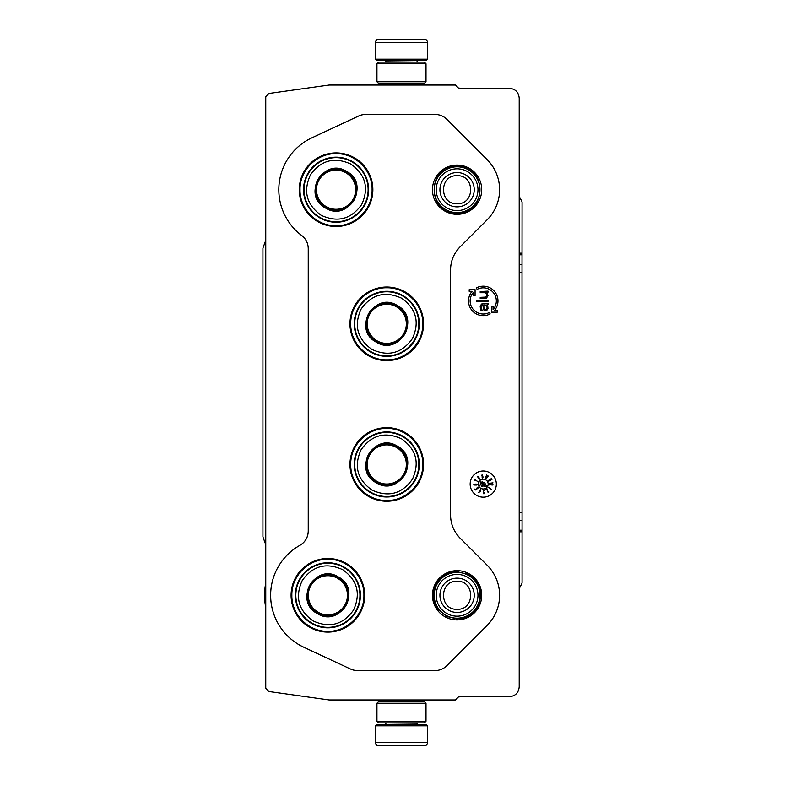 <?xml version="1.0" encoding="UTF-8"?>
<svg xmlns="http://www.w3.org/2000/svg" width="785" height="785" viewBox="0 0 785 785"><rect width="100%" height="100%" fill="white"/><g stroke="black" fill="none" stroke-linecap="round" stroke-linejoin="round"><path stroke-width="1.18" d="M483.256 287.83A13.08 13.08 0 0 1 493.058 309.575L493.058 306.278L491.42 306.278L491.42 312.165L497.307 312.165L497.307 310.526L494.403 310.526A14.719 14.719 0 0 0 476.338 287.918L477.113 289.361A13.08 13.08 0 0 1 483.256 287.83M481.715 189.705A24.629 24.629 0 0 1 457.086 214.334A24.629 24.629 0 0 1 432.457 189.705A24.629 24.629 0 0 1 457.086 165.076A24.629 24.629 0 0 1 481.715 189.705M481.715 595.295A24.629 24.629 0 0 1 457.086 619.924A24.629 24.629 0 0 1 432.457 595.295A24.629 24.629 0 0 1 457.086 570.666A24.629 24.629 0 0 1 481.715 595.295M327.885 558.498A36.797 36.797 0 0 1 364.682 595.295A36.797 36.797 0 0 1 327.885 632.092A36.797 36.797 0 0 1 291.088 595.295A36.797 36.797 0 0 1 327.885 558.498M386.76 427.658A36.797 36.797 0 0 1 423.557 464.455A36.797 36.797 0 0 1 386.76 501.252A36.797 36.797 0 0 1 349.963 464.455A36.797 36.797 0 0 1 386.76 427.658M386.76 287.016A36.797 36.797 0 0 1 423.557 323.812A36.797 36.797 0 0 1 386.76 360.609A36.797 36.797 0 0 1 349.963 323.812A36.797 36.797 0 0 1 386.76 287.016M336.068 226.502A36.797 36.797 0 0 0 372.865 189.705A36.797 36.797 0 0 0 336.068 152.908A36.797 36.797 0 0 0 299.271 189.705A36.797 36.797 0 0 0 336.068 226.502M350.483 669.006L303.697 647.164A57.236 57.236 0 0 1 299.899 545.359C305.267 542.111 308.054 537.352 308.26 531.092L308.24 248.59C308.132 243.193 305.954 238.836 301.725 235.5A57.236 57.236 0 0 1 311.871 137.836L358.666 115.994A16.348 16.348 0 0 1 365.575 114.463L435.214 114.482A16.348 16.348 0 0 1 446.783 119.251L487.151 159.64A42.537 42.537 0 0 1 487.161 219.79L460.138 246.814C453.887 253.251 450.688 260.963 450.561 269.932L450.541 515.068C450.688 524.037 453.887 531.749 460.138 538.186L487.161 565.21A42.537 42.537 0 0 1 487.161 625.37L446.783 665.729A16.348 16.348 0 0 1 435.224 670.537L357.401 670.518A16.348 16.348 0 0 1 350.483 669.006L303.687 647.183A57.256 57.256 0 0 1 299.89 545.349C305.247 542.101 308.034 537.342 308.24 531.082L308.26 248.58C308.122 243.203 305.934 238.846 301.705 235.51A57.256 57.256 0 0 1 311.871 137.817L358.666 116.013A16.348 16.348 0 0 1 365.575 114.482L435.214 114.482A16.348 16.348 0 0 1 446.783 119.271L487.161 159.63A42.518 42.518 0 0 1 487.151 219.771L460.138 246.814M350.493 668.987A16.348 16.348 0 0 0 357.401 670.518L435.224 670.537A16.348 16.348 0 0 0 446.783 665.729L487.161 625.37A42.518 42.518 0 0 0 487.151 565.229L487.161 565.21M460.118 246.804C453.867 253.241 450.668 260.954 450.541 269.932L450.561 515.068C450.678 524.046 453.867 531.759 460.118 538.196L487.151 565.229M496.336 484.08A13.08 13.08 0 0 0 483.256 471A13.08 13.08 0 0 0 470.166 484.08A13.08 13.08 0 0 0 483.256 497.17A13.08 13.08 0 0 0 496.336 484.08M455.428 699.955L458.705 696.678L509.406 696.668C515.362 696.089 518.63 692.821 519.209 686.855L519.209 98.145C518.63 92.179 515.362 88.911 509.406 88.332L458.705 88.332L455.428 85.045L329.082 85.045L268.578 93.543L265.762 96.781L265.762 688.219L268.578 691.457L329.082 699.955L455.428 699.955M475.082 295.562L475.082 289.675L469.195 289.675L469.195 291.304L472.099 291.304A14.719 14.719 0 0 0 490.164 313.912L489.398 312.469A13.08 13.08 0 0 1 473.443 292.255L473.443 295.562L475.082 295.562M487.995 304.492L487.995 303.344L481.421 304.03L480.204 306.572L480.685 310.036L482.147 310.732L481.176 306.572L481.656 305.188L482.883 304.953L483.609 309.81L485.071 310.732L486.778 310.497L487.995 308.417L487.75 305.885L486.778 304.953L487.995 304.492M487.995 301.489L487.995 300.341L476.544 300.341L476.544 301.489L487.995 301.489M487.995 292.255L487.995 291.107L480.204 291.569L480.204 292.717L485.562 292.717L487.024 294.797L485.797 297.103L480.204 297.338L480.204 298.496L486.533 298.035L487.995 295.719L486.778 292.717L487.995 292.255M488.162 484.08A4.906 4.906 0 0 0 483.256 479.174A4.906 4.906 0 0 0 478.35 484.08A4.906 4.906 0 0 0 483.256 488.986A4.906 4.906 0 0 0 488.162 484.08M488.25 487.191L491.479 489.438L488.25 487.191M487.505 491.332L486.926 488.721L485.925 489.359L486.926 489.222L487.554 491.891L488.456 492.401L488.662 491.577L488.084 492.048L487.505 491.332M483.217 490.233L483.854 493.873L484.325 492.931L483.462 493.235L483.246 490.733L484.237 490.841L483.864 490.026L483.217 490.233M478.565 492.715L480.459 491.135L479.978 490.34L480.498 489.29L478.565 492.715M477.201 488.79L476.544 488.25L477.8 487.416L477.829 488.378L478.418 487.593L477.829 487.161L475.651 489.624L474.778 489.065L475.396 489.987L477.201 488.79M475.838 484.041L474.945 484.433L475.327 485.091L473.983 484.963L474.346 484.217L473.473 484.865L476.75 485.051L477.28 484.257L475.838 484.041M477.888 481.647L474.611 479.39L474.111 480.459L474.905 479.743L477.888 481.647M478.281 477.829L479.9 479.242L478.271 476.299L477.398 476.309L478.281 477.829M482.137 477.358L482.667 478.222L483.03 477.094L482.225 474.326L481.735 475.808L482.863 477.025L482.647 477.81L482.137 477.358M485.179 478.516L486.651 474.876L485.179 478.516M486.994 476.269L486.131 478.948L488.162 476.26L487.838 475.504L486.994 476.269M488.064 480.685L491.381 478.585L488.064 480.685M488.407 481.244L491.94 479.517L488.407 481.244M489.094 483.344L492.99 482.844L489.094 483.344M491.616 484.845L489.163 483.796L489.104 484.973L489.565 484.08L492.107 485.13L493.049 484.688L492.489 484.041L492.538 484.796L491.616 484.845M485.316 304.953L487.024 307.033L487.024 308.417L486.043 309.575L484.826 309.339L483.854 307.494L483.854 304.953L485.316 304.953M481.676 486.18L480.636 483.933L479.713 485.385L480.724 484.443L481.823 486.729L482.853 486.533L482.932 485.513L482.402 486.474L481.676 486.18M484.512 482.893L482.068 481.676L484.512 482.893M484.894 484.551L480.754 481.911L480.234 482.736L484.365 485.375L483.923 486.082L486.563 486.19L485.336 483.845L484.894 484.551M479.046 492.205L479.753 490.782L480.253 491.037L479.046 492.205M475.936 484.198L476.966 484.649L475.573 484.944L475.936 484.198M479.37 479.007L478.801 477.771L479.586 478.242L479.37 479.007M477.986 476.407L478.507 477.574L477.986 476.407M482.697 475.867L482.039 476.191L482.078 474.758L482.697 475.867M487.142 476.358L487.848 475.887L487.819 476.74L486.337 478.585L487.142 476.358M386.76 359.844C367.508 360.335 350.238 343.065 350.728 323.812C350.238 304.56 367.508 287.29 386.76 287.781C406.012 287.29 423.292 304.56 422.791 323.812C423.292 343.065 406.012 360.335 386.76 359.844M291.863 595.295C291.363 576.043 308.633 558.773 327.885 559.263C347.137 558.773 364.407 576.043 363.916 595.295C364.407 614.547 347.137 631.817 327.885 631.317C308.633 631.817 291.363 614.547 291.863 595.295M300.037 189.705C299.536 170.453 316.806 153.183 336.068 153.674C355.32 153.183 372.59 170.453 372.1 189.705C372.59 208.957 355.32 226.237 336.068 225.737C316.806 226.237 299.536 208.957 300.037 189.705M386.76 500.487C367.508 500.987 350.238 483.707 350.728 464.455C350.238 445.203 367.508 427.933 386.76 428.424C406.012 427.933 423.292 445.203 422.791 464.455C423.292 483.707 406.012 500.987 386.76 500.487M427.648 59.199L426.343 60.514L376.623 60.514L375.318 59.199L427.648 59.199L427.648 42.518A3.268 3.268 -137.2 0 0 424.381 39.25L415.402 39.25M417.806 85.045L417.806 83.406M385.16 85.045L385.16 83.406M385.945 62.143L385.945 61.819A1.305 1.305 137.9 0 0 384.64 60.514M417.021 62.143L385.945 61.819M418.326 60.514A1.305 1.305 -137.9 0 0 417.021 61.819M375.318 59.199L375.318 42.518L427.648 42.518M414.195 39.25L378.586 39.25A3.268 3.268 137.2 0 0 375.318 42.518M378.586 39.25L424.381 39.25M375.318 725.801L376.623 724.486L426.343 724.486L427.648 725.801L375.318 725.801L375.318 742.482A3.268 3.268 42.8 0 0 378.586 745.75L387.554 745.75M385.16 699.955L385.16 701.594M417.806 699.955L417.806 701.594M417.021 722.857L417.021 723.181A1.305 1.305 -42.1 0 0 418.326 724.486M385.945 722.857L417.021 723.181M384.64 724.486A1.305 1.305 42.1 0 0 385.945 723.181M427.648 725.801L427.648 742.482L375.318 742.482M415.402 745.75L424.381 745.75A3.268 3.268 -42.8 0 0 427.648 742.482M424.381 745.75L378.586 745.75M388.761 745.75L390.037 745.75M412.93 745.75L414.195 745.75M376.947 81.768L378.586 83.406L424.381 83.406L426.01 81.768L376.947 81.768L376.947 63.781L378.586 62.143L424.381 62.143L426.01 63.781L376.947 63.781M426.01 63.781L426.01 81.768M426.01 703.232L424.381 701.594L378.586 701.594L376.947 703.232L426.01 703.232L426.01 721.219L424.381 722.857L378.586 722.857L376.947 721.219L426.01 721.219M376.947 721.219L376.947 703.232M457.086 572.393A22.893 22.893 0 0 1 479.978 595.295A22.893 22.893 0 0 1 457.086 618.188A22.893 22.893 0 0 1 434.193 595.295A22.893 22.893 0 0 1 457.086 572.393M457.086 574.404A20.891 20.891 0 0 1 477.977 595.295A20.891 20.891 0 0 1 457.086 616.176A20.891 20.891 0 0 1 436.195 595.295A20.891 20.891 0 0 1 457.086 574.404M457.086 166.812A22.893 22.893 0 0 1 479.978 189.705A22.893 22.893 0 0 1 457.086 212.607A22.893 22.893 0 0 1 434.193 189.705A22.893 22.893 0 0 1 457.086 166.812M457.086 168.824A20.891 20.891 0 0 1 477.977 189.705A20.891 20.891 0 0 1 457.086 210.596A20.891 20.891 0 0 1 436.195 189.705A20.891 20.891 0 0 1 457.086 168.824M519.209 202.599A1.639 1.639 -104 0 1 519.238 202.873L519.238 582.127A1.639 1.639 -76 0 1 519.209 582.401M265.762 536.4A1.639 1.639 80 0 1 265.732 536.126L265.565 248.845L265.565 536.155A1.639 1.639 0 0 0 265.664 536.714L265.762 536.979M519.238 202.873L519.434 202.824A1.639 1.639 0 0 0 519.248 202.049L519.209 201.99M265.762 248.021L265.664 248.286A1.639 1.639 0 0 0 265.565 248.845M519.209 583.01L519.248 582.951A1.639 1.639 0 0 0 519.434 582.176L519.238 582.127M519.434 202.824L519.385 264.417L522.025 264.417L522.074 530.199L522.074 531.828L519.434 531.828L519.434 582.176M519.434 531.828L519.366 512.409L522.005 512.409M519.385 264.417L519.366 305.826M519.366 479.174L519.366 512.409M522.025 264.417L522.074 202.569A3.268 3.268 0 0 0 521.691 201.038L519.209 196.368M458.538 88.156L459.627 88.156A3.268 3.268 0 0 1 460.687 88.332M265.762 544.702L263.122 537.46A3.268 3.268 0 0 1 262.926 536.341L262.926 248.659A3.268 3.268 0 0 1 263.122 247.54L265.762 240.298M265.762 607.551A63.33 63.33 0 0 1 265.762 583.029M460.687 696.668A3.268 3.268 0 0 1 459.627 696.844L458.538 696.844M522.074 531.828L522.074 582.431A3.268 3.268 0 0 1 521.691 583.962L519.209 588.632M318.357 179.49A20.439 20.439 0 0 1 346.283 172.003A20.439 20.439 0 0 1 353.77 199.93A20.439 20.439 0 0 1 325.844 207.417A20.439 20.439 0 0 1 318.357 179.49A20.439 20.439 0 0 0 325.844 207.417A20.439 20.439 0 0 0 353.77 199.93M319.112 179.922A19.576 19.576 0 0 1 345.851 172.759A19.576 19.576 0 0 1 353.014 199.498A19.576 19.576 0 0 1 326.275 206.661A19.576 19.576 0 0 1 319.112 179.922M320.035 217.465A32.057 32.057 0 0 1 308.309 173.681A32.057 32.057 0 0 1 352.092 161.945A32.057 32.057 0 0 1 363.828 205.739A32.057 32.057 0 0 1 320.035 217.465M321.261 215.345C306.572 204.836 302.961 191.354 310.428 174.908C320.937 160.219 334.42 156.607 350.866 164.075C365.555 174.584 369.166 188.057 361.699 204.512C351.189 219.201 337.707 222.812 321.261 215.345M325.5 207.996C348.442 222.754 370.873 183.906 346.627 171.415C323.685 156.666 301.254 195.504 325.5 207.996M325.677 207.691A20.773 20.773 0 0 0 354.055 200.096A20.773 20.773 0 0 0 346.45 171.719A20.773 20.773 0 0 0 318.072 179.323A20.773 20.773 0 0 0 325.677 207.691M369.058 313.588A20.439 20.439 0 0 1 396.984 306.111A20.439 20.439 0 0 1 404.461 334.037A20.439 20.439 0 0 1 376.545 341.514A20.439 20.439 0 0 1 369.058 313.588A20.439 20.439 0 0 0 376.545 341.514A20.439 20.439 0 0 0 404.461 334.037M369.813 314.029A19.576 19.576 0 0 1 396.553 306.857A19.576 19.576 0 0 1 403.716 333.596A19.576 19.576 0 0 1 376.977 340.768A19.576 19.576 0 0 1 369.813 314.029M370.736 351.572A32.057 32.057 0 0 1 359 307.789A32.057 32.057 0 0 1 402.793 296.053A32.057 32.057 0 0 1 414.519 339.836A32.057 32.057 0 0 1 370.736 351.572M371.962 349.443C357.273 338.934 353.662 325.461 361.129 309.015C371.639 294.326 385.111 290.715 401.557 298.182C416.256 308.691 419.867 322.164 412.4 338.61C401.891 353.299 388.408 356.91 371.962 349.443M376.201 342.103C399.143 356.861 421.574 318.013 397.318 305.522C374.376 290.764 351.955 329.612 376.201 342.103M376.378 341.799A20.773 20.773 0 0 0 404.746 334.194A20.773 20.773 0 0 0 397.151 305.826A20.773 20.773 0 0 0 368.773 313.431A20.773 20.773 0 0 0 376.378 341.799M369.058 454.24A20.439 20.439 0 0 1 396.984 446.753A20.439 20.439 0 0 1 404.461 474.68A20.439 20.439 0 0 1 376.545 482.167A20.439 20.439 0 0 1 369.058 454.24A20.439 20.439 0 0 0 376.545 482.167A20.439 20.439 0 0 0 404.461 474.68M369.813 454.672A19.576 19.576 0 0 1 396.553 447.509A19.576 19.576 0 0 1 403.716 474.248A19.576 19.576 0 0 1 376.977 481.411A19.576 19.576 0 0 1 369.813 454.672M370.736 492.215A32.057 32.057 0 0 1 359 448.431A32.057 32.057 0 0 1 402.793 436.695A32.057 32.057 0 0 1 414.519 480.489A32.057 32.057 0 0 1 370.736 492.215M371.962 490.095C357.273 479.586 353.662 466.104 361.129 449.658C371.639 434.968 385.111 431.358 401.557 438.825C416.256 449.334 419.867 462.807 412.4 479.262C401.891 493.951 388.408 497.562 371.962 490.095M376.201 482.746C399.143 497.504 421.574 458.656 397.318 446.165C374.376 431.416 351.955 470.254 376.201 482.746M376.378 482.441A20.773 20.773 0 0 0 404.746 474.846A20.773 20.773 0 0 0 397.151 446.469A20.773 20.773 0 0 0 368.773 454.073A20.773 20.773 0 0 0 376.378 482.441M310.183 585.07A20.439 20.439 0 0 1 338.109 577.583A20.439 20.439 0 0 1 345.586 605.51A20.439 20.439 0 0 1 317.67 612.997A20.439 20.439 0 0 1 310.183 585.07A20.439 20.439 0 0 0 317.67 612.997A20.439 20.439 0 0 0 345.586 605.51M310.938 585.502A19.576 19.576 0 0 1 337.678 578.339A19.576 19.576 0 0 1 344.841 605.078A19.576 19.576 0 0 1 318.102 612.241A19.576 19.576 0 0 1 310.938 585.502M311.861 623.054A32.057 32.057 0 0 1 300.125 579.261A32.057 32.057 0 0 1 343.918 567.535A32.057 32.057 0 0 1 355.644 611.319A32.057 32.057 0 0 1 311.861 623.054M313.087 620.925C298.398 610.416 294.787 596.943 302.254 580.488C312.764 565.799 326.236 562.188 342.682 569.655C357.381 580.164 360.992 593.646 353.525 610.092C343.016 624.782 329.533 628.392 313.087 620.925M317.326 613.585C340.268 628.334 362.699 589.496 338.443 577.004C315.501 562.246 293.08 601.094 317.326 613.585M317.503 613.281A20.773 20.773 0 0 0 345.871 605.677A20.773 20.773 0 0 0 338.276 577.309A20.773 20.773 0 0 0 309.898 584.904A20.773 20.773 0 0 0 317.503 613.281M457.086 612.447A17.152 17.152 -90 0 0 474.238 595.295A17.152 17.152 -90 0 0 457.086 578.133A17.152 17.152 90 0 0 439.934 595.295A17.152 17.152 90 0 0 457.086 612.447M457.086 609.288C475.141 610.161 475.141 580.419 457.086 581.292C439.031 580.419 439.031 610.161 457.086 609.288M457.086 206.867A17.152 17.152 -90 0 0 474.238 189.705A17.152 17.152 -90 0 0 457.086 172.553A17.152 17.152 90 0 0 439.934 189.705A17.152 17.152 90 0 0 457.086 206.867M457.086 203.707C475.141 204.581 475.141 174.839 457.086 175.712C439.031 174.839 439.031 204.581 457.086 203.707M522.074 253.172L519.434 253.172M522.074 530.199L519.434 530.199M519.385 520.583L522.025 520.583M519.366 272.591L522.005 272.591M522.074 254.801L519.434 254.801M320.211 218.122A32.528 32.528 0 0 1 307.887 173.446A32.528 32.528 0 0 1 351.915 161.298A32.528 32.528 0 0 1 364.24 205.974A32.528 32.528 0 0 1 320.211 218.122M370.912 352.22A32.528 32.528 0 0 1 358.588 307.543A32.528 32.528 0 0 1 402.607 295.405A32.528 32.528 0 0 1 414.941 340.082A32.528 32.528 0 0 1 370.912 352.22M370.912 492.872A32.528 32.528 0 0 1 358.588 448.196A32.528 32.528 0 0 1 402.607 436.048A32.528 32.528 0 0 1 414.941 480.724A32.528 32.528 0 0 1 370.912 492.872M312.037 623.702A32.528 32.528 0 0 1 299.713 579.026A32.528 32.528 0 0 1 343.732 566.878A32.528 32.528 0 0 1 356.066 611.554A32.528 32.528 0 0 1 312.037 623.702M457.086 213.304C487.524 214.766 487.534 164.654 457.086 166.106C426.638 164.654 426.638 214.766 457.086 213.304M457.086 618.894L464.377 617.736C483.933 612.506 486.298 582.49 467.801 574.267L457.086 571.696C449.893 571.833 443.917 574.591 439.139 579.968C431.887 589.731 431.652 599.661 438.442 609.759L446.704 616.48L457.086 618.894"/></g></svg>
